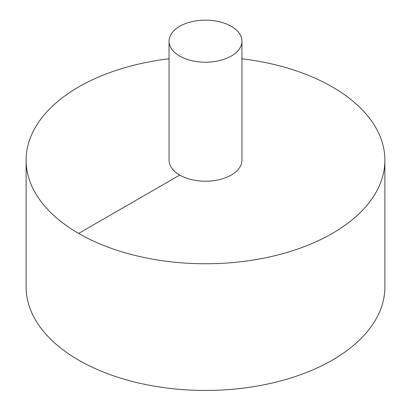 <?xml version="1.0" encoding="UTF-8"?>
<svg xmlns="http://www.w3.org/2000/svg" width="411" height="411" viewBox="0 0 411 411"><rect width="100%" height="100%" fill="white"/><g stroke="black" fill="none" stroke-linecap="round" stroke-linejoin="round"><path stroke-width="0.62" d="M169.06 58.778A179.386 103.567 0 0 0 78.655 86.957A179.386 103.567 0 0 0 26.114 160.187L26.114 286.883A179.386 103.567 0 0 0 205.5 390.45A179.386 103.567 0 0 0 384.886 286.883L384.886 160.187A179.386 103.567 0 0 0 241.94 58.778M26.114 160.187A179.386 103.567 0 0 0 205.5 263.759A179.386 103.567 0 0 0 384.886 160.187M169.06 41.182L169.06 160.187A36.44 21.038 0 0 0 205.5 181.225A36.44 21.038 0 0 0 241.94 160.187L241.94 41.182A36.44 21.038 0 0 0 219.443 21.747A36.44 21.038 0 0 0 179.735 26.309A36.44 21.038 0 0 0 169.06 41.182A36.44 21.038 0 0 0 205.5 62.22A36.44 21.038 0 0 0 241.94 41.182M78.655 233.422L179.735 175.065"/></g></svg>

